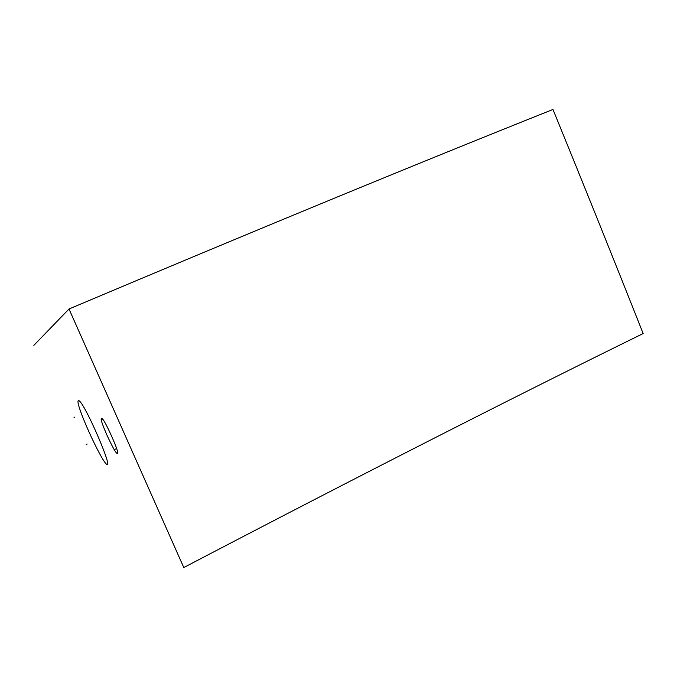 <?xml version="1.0" encoding="UTF-8"?>
<svg xmlns="http://www.w3.org/2000/svg" width="677" height="677" viewBox="0 0 677 677"><rect width="100%" height="100%" fill="white"/><g stroke="black" fill="none" stroke-linecap="round" stroke-linejoin="round"><path stroke-width="1.02" d="M69.012 308.991L183.789 567.538C359.191 475.787 512.311 397.788 643.15 333.549C613.937 259.799 583.879 185.109 552.974 109.462C416.084 164.054 254.764 230.561 69.012 308.991L33.85 345.355M111.967 436.953C106.111 423.929 102.582 417.734 101.372 418.361C100.475 418.953 102.337 424.547 106.966 435.159C112.653 447.514 116.173 453.683 117.527 453.649C118.619 453.539 116.766 447.971 111.967 436.953M106.966 464.532C101.601 462.196 74.021 401.402 78.456 400.606C82.932 399.235 111.984 465.725 107.237 464.642M86.191 444.467L87.155 444.036M74.758 417.125L74.038 417.455M101.652 419.782L102.752 419.283M116.681 448.546L114.658 449.477"/></g></svg>
